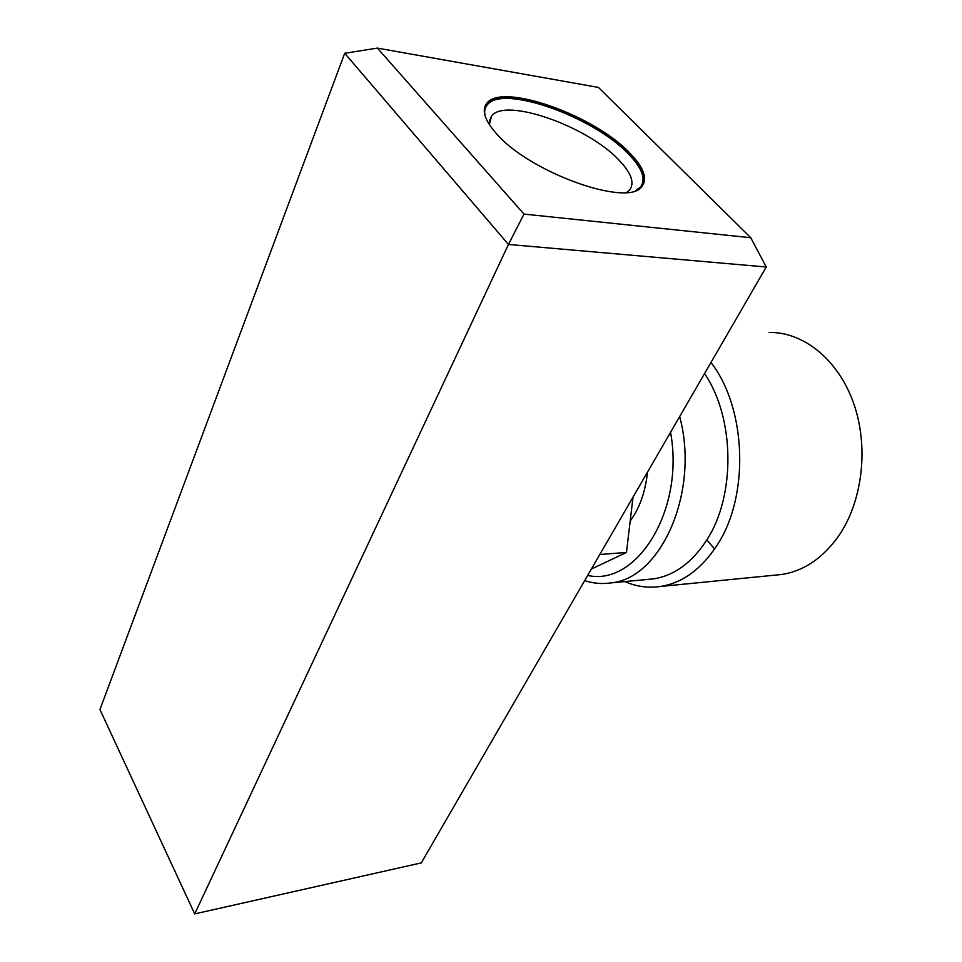<?xml version="1.0" encoding="UTF-8"?>
<svg xmlns="http://www.w3.org/2000/svg" width="962" height="962" viewBox="0 0 962 962"><rect width="100%" height="100%" fill="white"/><g stroke="black" fill="none" stroke-linecap="round" stroke-linejoin="round"><path stroke-width="1.44" d="M710.966 362.482C746.765 408.393 749.578 496.488 716.979 545.37C701.334 569.203 682.551 582.9 660.617 586.459C648.34 588.251 636.411 586.616 624.819 581.589M769.191 332.455C803.366 331.866 838.106 359.439 853.559 403.054C869.023 446.621 862.673 501.106 838.732 535.858C822.919 558.104 803.919 570.983 781.733 574.482L660.617 586.459M706.998 540.103L714.61 548.989M774.939 575.156L781.733 574.482M647.282 579.461L653.607 578.871C674.338 575.577 692.063 562.614 706.757 539.983C735.762 495.791 734.86 417.748 704.545 373.581M679.665 416.558C699.939 491.618 661.05 578.667 610.978 582.888C602.068 584.187 593.301 583.441 584.668 580.651M587.71 575.42C636.543 586.712 684.908 510.149 670.55 432.323M630.158 521.188L634.487 514.586C641.498 502.453 645.827 488.311 647.486 472.162M599.795 554.521L766.245 267.003L750.757 237.722L598.448 87.422L377.393 48.1L344.709 53.271L99.94 709.535L194.709 913.9L421.284 862.89L599.795 554.521L626.466 552.441L591.389 569.047M194.709 913.9L508.453 244.444L523.989 214.093L750.757 237.722M766.245 267.003L508.453 244.444L344.709 53.271M633.008 497.162L626.466 552.441M377.393 48.1L523.989 214.093M496.44 133.634C529.894 172.835 628.92 207.756 641.882 186.424C647.811 178.547 643.734 167.376 629.653 152.886C594.456 115.404 502.14 82.263 486.82 103.283C481.421 110.137 484.632 120.262 496.44 133.634M643.374 184.295C646.656 176.359 642.039 165.993 629.509 153.162C594.324 115.68 502.02 82.552 486.688 103.583L486.82 103.283M485.113 106.073L486.688 103.583M489.357 124.615L491.57 116.065C505.218 97.042 587.77 126.443 618.951 160.077C631.337 173.004 634.884 182.996 629.569 190.055L626.743 192.4M635.906 190.392L640.427 187.073C646.284 179.281 642.279 168.23 628.378 153.908C593.626 116.835 502.368 84.103 487.217 104.918C484.812 107.792 484.114 111.46 485.113 115.945M653.607 578.871L610.978 582.888M489.345 121.14L491.57 116.065"/></g></svg>
